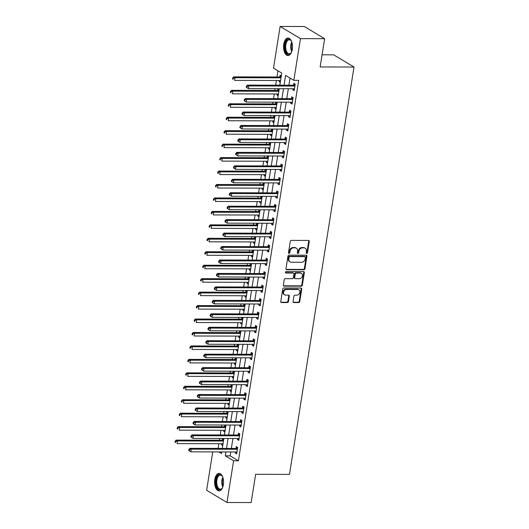 <?xml version="1.0" encoding="UTF-8"?>
<svg xmlns="http://www.w3.org/2000/svg" width="529" height="529" viewBox="0 0 529 529"><rect width="100%" height="100%" fill="white"/><g stroke="black" fill="none" stroke-linecap="round" stroke-linejoin="round"><path stroke-width="0.79" d="M306.708 253.451A0.774 0.635 120.9 0 0 307.488 252.71L309.267 241.488A1.104 0.906 120.9 0 0 308.486 240.431L291.393 240.384A1.104 0.906 120.9 0 0 290.276 241.436L288.497 252.664A0.774 0.635 120.9 0 0 289.826 252.664L290.057 251.209A3.538 2.91 120.9 0 1 293.635 247.837L295.056 247.843A3.538 2.91 120.9 0 1 296.339 248.194A3.538 2.91 120.9 0 1 297.562 251.229L297.331 252.683A0.774 0.635 120.9 0 0 298.66 252.69L298.892 251.235A3.538 2.91 120.9 0 1 302.462 247.863L303.884 247.863A3.538 2.91 120.9 0 1 305.167 248.213A3.538 2.91 120.9 0 1 306.39 251.255L306.159 252.71A0.774 0.635 120.9 0 0 306.708 253.451M306.205 253.12A0.774 0.635 120.9 0 0 306.939 252.379L308.718 241.158A1.104 0.906 120.9 0 0 308.572 240.431M288.543 253.074A0.774 0.635 120.9 0 0 289.277 252.333L289.508 250.885L290.057 251.209M297.377 253.093A0.774 0.635 120.9 0 0 298.111 252.359L298.343 250.905L298.892 251.235M214.787 479.565A8.781 4.49 90.1 0 1 219.092 473.356A8.781 4.49 90.1 0 1 223.357 484.703A8.781 4.49 90.1 0 1 219.046 490.912A8.781 4.49 90.1 0 1 214.787 479.565M283.736 44.238A8.781 4.49 90.1 0 1 288.041 38.022A8.781 4.49 90.1 0 1 292.306 49.376A8.781 4.49 90.1 0 1 288.001 55.585A8.781 4.49 90.1 0 1 283.736 44.238M293.059 301.523A1.104 0.906 120.9 0 0 293.846 302.581L298.64 302.595A1.104 0.906 120.9 0 0 299.758 301.543L301.728 289.079A1.104 0.906 120.9 0 0 300.948 288.014L283.855 287.974A1.104 0.906 120.9 0 0 282.737 289.026L280.767 301.49A1.104 0.906 120.9 0 0 281.547 302.548L287.34 302.568A1.104 0.906 120.9 0 0 288.457 301.51L289.303 296.18A1.104 0.906 120.9 0 0 288.517 295.116L285.647 295.109A2.956 2.427 120.9 0 1 284.576 294.818A2.956 2.427 120.9 0 1 283.723 291.638A2.956 2.427 120.9 0 1 286.539 289.462L297.794 289.489A2.956 2.427 120.9 0 1 298.865 289.78A2.956 2.427 120.9 0 1 299.718 292.96A2.956 2.427 120.9 0 1 296.901 295.142L295.023 295.136A1.104 0.906 120.9 0 0 293.906 296.187L293.059 301.523M279.834 85.195L281.752 73.095L273.506 68.155L280.112 26.45L304.294 26.51L324.627 38.703L320.151 66.952L354.007 67.038L289.495 474.387L255.639 474.301L251.163 502.55L226.981 502.49L206.647 490.297L212.724 451.905M324.627 38.703L300.446 38.637L293.84 80.342L285.6 75.402L284.047 85.209M230.796 451.951L230.175 455.853L238.42 460.799L298.68 80.355L293.84 80.342M238.42 460.799L233.587 460.785L226.981 502.49M303.844 269.744A1.104 0.906 120.9 0 0 304.955 268.686L306.932 256.221A1.104 0.906 120.9 0 0 306.152 255.163L289.059 255.117A1.104 0.906 120.9 0 0 287.941 256.175L285.971 268.639A1.104 0.906 120.9 0 0 286.751 269.697L303.844 269.744L303.289 269.413A1.104 0.906 120.9 0 0 304.406 268.362L306.384 255.891A1.104 0.906 120.9 0 0 306.238 255.17M304.334 272.647L302.357 285.118A1.104 0.906 120.9 0 1 301.239 286.169L284.152 286.123A1.104 0.906 120.9 0 1 283.365 285.065L284.212 279.729A1.104 0.906 120.9 0 1 285.329 278.677L292.259 278.697A1.104 0.906 120.9 0 0 293.377 277.639L293.939 274.101A1.104 0.906 120.9 0 0 293.159 273.043L285.938 273.024A0.774 0.635 120.9 0 1 286.176 271.542L303.547 271.589A1.104 0.906 120.9 0 1 304.334 272.647L303.778 272.323L301.808 284.787L302.357 285.118M290.018 78.047L288.88 85.215M288.325 88.727L286.751 98.672M286.196 102.183L284.622 112.122M284.066 115.633L282.486 125.578M281.931 129.089L280.357 139.028M279.801 142.539L278.228 152.484M277.672 155.989L276.098 165.934M275.543 169.445L273.969 179.384M273.407 182.895L271.833 192.84M271.278 196.352L269.704 206.29M269.149 209.801L267.575 219.747M267.019 223.258L265.446 233.196M264.89 236.708L263.31 246.653M262.754 250.157L261.181 260.103M260.625 263.614L259.051 273.559M258.496 277.064L256.922 287.009M256.367 290.52L254.793 300.459M254.231 303.97L252.657 313.915M252.102 317.426L250.528 327.365M249.972 330.876L248.399 340.821M247.843 344.333L246.269 354.271M245.714 357.783L244.133 367.728M243.578 371.232L242.004 381.178M241.449 384.689L239.875 394.627M239.32 398.139L237.746 408.084M237.19 411.595L235.61 421.534M235.055 425.045L233.481 434.99M232.925 438.501L231.352 448.44M292.987 88.74L292.815 89.804L294.19 90.624L295.215 84.171L293.84 83.344L293.562 85.096M290.857 102.196L290.685 103.254L292.061 104.081L293.086 97.62L291.71 96.8L291.433 98.553M288.728 115.646L288.556 116.711L289.932 117.531L290.95 111.077L289.581 110.25L289.303 112.003M286.592 129.096L286.427 130.16L287.802 130.987L288.821 124.527L287.445 123.707L287.174 125.452M284.463 142.552L284.298 143.617L285.667 144.437L286.692 137.983L285.316 137.156L285.038 138.909M282.334 156.002L282.162 157.067L283.537 157.893L284.562 151.433L283.187 150.613L282.909 152.359M280.205 169.459L280.033 170.523L281.408 171.343L282.433 164.889L281.058 164.063L280.78 165.815M278.069 182.908L277.904 183.973L279.279 184.8L280.297 178.339L278.928 177.513L278.651 179.265M275.94 196.365L275.774 197.423L277.143 198.249L278.168 191.789L276.793 190.969L276.515 192.721M273.81 209.815L273.638 210.879L275.014 211.699L276.039 205.245L274.663 204.419L274.386 206.171M271.681 223.264L271.509 224.329L272.885 225.156L273.91 218.695L272.534 217.875L272.256 219.628M269.552 236.721L269.38 237.786L270.755 238.605L271.774 232.152L270.405 231.325L270.127 233.077M267.416 250.171L267.251 251.235L268.626 252.062L269.645 245.601L268.269 244.782L267.998 246.527M265.287 263.627L265.122 264.692L266.49 265.512L267.515 259.058L266.14 258.231L265.862 259.984M263.158 277.077L262.986 278.142L264.361 278.968L265.386 272.508L264.011 271.688L263.733 273.433M261.028 290.533L260.857 291.598L262.232 292.418L263.257 285.964L261.881 285.138L261.604 286.89M258.893 303.983L258.727 305.048L260.103 305.868L261.121 299.414L259.752 298.587L259.474 300.34M256.763 317.44L256.598 318.498L257.967 319.324L258.992 312.864L257.616 312.044L257.339 313.796M254.634 330.889L254.462 331.954L255.838 332.774L256.863 326.32L255.487 325.494L255.209 327.246M252.505 344.339L252.333 345.404L253.708 346.231L254.733 339.77L253.358 338.95L253.08 340.696M250.376 357.796L250.204 358.86L251.579 359.68L252.597 353.227L251.229 352.4L250.951 354.152M248.24 371.246L248.075 372.31L249.45 373.137L250.468 366.676L249.093 365.856L248.822 367.602M246.111 384.702L245.945 385.767L247.314 386.587L248.339 380.133L246.964 379.306L246.686 381.059M243.981 398.152L243.809 399.216L245.185 400.043L246.21 393.583L244.834 392.756L244.557 394.508M241.852 411.608L241.68 412.666L243.056 413.493L244.081 407.032L242.705 406.212L242.427 407.965M239.716 425.058L239.551 426.123L240.926 426.943L241.945 420.489L240.576 419.662L240.298 421.415M237.587 438.508L237.422 439.573L238.791 440.399L239.816 433.939L238.44 433.119L238.162 434.871M235.458 451.964L235.286 453.029L236.661 453.849L237.686 447.395L236.311 446.569L236.033 448.321M277.923 70.8L276.945 76.989M276.389 80.501L275.649 85.182M275.093 88.693L274.816 90.439M274.26 93.95L273.519 98.639M272.964 102.15L272.686 103.896M272.131 107.4L271.384 112.088M270.828 115.6L270.557 117.345M269.995 120.857L269.254 125.545M268.699 129.05L268.421 130.795M267.866 134.306L267.125 138.995M266.57 142.506L266.292 144.252M265.737 147.763L264.996 152.445M264.44 155.956L264.163 157.702M263.607 161.213L262.867 165.901M262.305 169.412L262.034 171.158M261.478 174.669L260.731 179.351M260.175 182.862L259.898 184.608M259.342 188.119L258.602 192.807M258.046 196.319L257.768 198.064M257.213 201.575L256.472 206.257M255.917 209.768L255.639 211.514M255.084 215.025L254.343 219.714M253.788 223.218L253.51 224.97M252.955 228.475L252.207 233.163M251.652 236.675L251.381 238.42M250.819 241.932L250.078 246.613M249.523 250.124L249.245 251.87M248.69 255.381L247.949 260.07M247.393 263.581L247.116 265.327M246.56 268.838L245.82 273.519M245.264 277.031L244.987 278.776M244.431 282.288L243.69 286.976M243.128 290.487L242.857 292.233M242.302 295.744L241.555 300.426M240.999 303.937L240.721 305.683M240.166 309.194L239.425 313.882M238.87 317.393L238.592 319.139M238.037 322.644L237.296 327.332M236.741 330.843L236.463 332.589M235.908 336.1L235.167 340.788M234.612 344.293L234.334 346.039M233.778 349.55L233.031 354.238M232.476 357.749L232.205 359.495M231.642 363.006L230.902 367.688M230.346 371.199L230.069 372.945M229.513 376.456L228.773 381.144M228.217 384.656L227.939 386.401M227.384 389.913L226.643 394.594M226.088 398.106L225.81 399.851M225.255 403.363L224.514 408.051M223.952 411.562L223.681 413.308M223.126 416.819L222.378 421.501M221.823 425.012L221.545 426.758M220.99 430.269L220.249 434.957M219.694 438.462L219.416 440.214M218.861 443.719L218.12 448.407M281.316 75.839L280.099 75.111L279.821 76.864M279.246 80.507L279.081 81.572L280.291 82.299M277.95 88.7L277.692 90.314M277.117 93.957L276.951 95.022L278.161 95.749M278.201 88.7L279.186 89.295M275.821 102.157L275.563 103.77M274.987 107.413L274.816 108.471L276.032 109.199M276.072 102.157L277.057 102.745M273.685 115.606L273.433 117.22M272.858 120.863L272.686 121.928L273.903 122.655M273.936 115.606L274.921 116.195M271.556 129.063L271.304 130.676M270.722 134.313L270.557 135.378L271.767 136.105M271.807 129.063L272.792 129.651M269.426 142.513L269.168 144.126M268.593 147.77L268.428 148.834L269.638 149.562M269.678 142.513L270.663 143.101M267.297 155.962L267.039 157.576M266.464 161.219L266.292 162.284L267.509 163.011M267.548 155.962L268.534 156.558M265.168 169.419L264.91 171.032M264.335 174.676L264.163 175.74L265.379 176.468M265.419 169.419L266.398 170.007M263.032 182.869L262.781 184.482M262.199 188.126L262.034 189.19L263.25 189.918M263.283 182.869L264.269 183.464M260.903 196.325L260.645 197.939M260.07 201.582L259.904 202.647L261.114 203.374M261.154 196.325L262.139 196.914M258.774 209.775L258.516 211.388M257.94 215.032L257.768 216.097L258.985 216.824M259.025 209.775L260.01 210.363M256.644 223.231L256.386 224.845M255.811 228.488L255.639 229.546L256.856 230.274M256.896 223.231L257.881 223.82M254.509 236.681L254.257 238.295M253.682 241.938L253.51 243.003L254.727 243.73M254.76 236.681L255.745 237.27M252.379 250.131L252.128 251.744M251.546 255.388L251.381 256.453L252.591 257.18M252.631 250.138L253.616 250.726M250.25 263.587L249.992 265.201M249.417 268.844L249.252 269.909L250.462 270.636M250.501 263.587L251.487 264.176M248.121 277.037L247.863 278.651M247.288 282.294L247.116 283.359L248.332 284.086M248.372 277.037L249.357 277.632M245.992 290.494L245.734 292.107M245.158 295.751L244.987 296.815L246.203 297.543M246.243 290.494L247.222 291.082M243.856 303.944L243.604 305.557M243.023 309.201L242.857 310.265L244.074 310.992M244.107 303.944L245.092 304.539M241.727 317.4L241.469 319.013M240.893 322.657L240.728 323.715L241.938 324.442M241.978 317.4L242.963 317.989M239.597 330.85L239.339 332.463M238.764 336.107L238.592 337.171L239.809 337.899M239.849 330.85L240.834 331.438M237.468 344.3L237.21 345.92M236.635 349.557L236.463 350.621L237.68 351.349M237.719 344.306L238.705 344.895M235.332 357.756L235.081 359.37M234.506 363.013L234.334 364.078L235.55 364.805M235.584 357.756L236.569 358.345M233.203 371.206L232.952 372.819M232.37 376.463L232.205 377.527L233.415 378.255M233.454 371.206L234.44 371.801M231.074 384.662L230.816 386.276M230.241 389.919L230.075 390.984L231.285 391.711M231.325 384.662L232.31 385.251M228.945 398.112L228.687 399.726M228.111 403.369L227.939 404.434L229.156 405.161M229.196 398.112L230.181 398.707M226.815 411.569L226.557 413.182M225.982 416.826L225.81 417.884L227.027 418.618M227.067 411.569L228.045 412.157M224.68 425.018L224.428 426.632M223.846 430.275L223.681 431.34L224.898 432.067M224.931 425.018L225.916 425.607M222.55 438.475L222.292 440.088M221.717 443.725L221.552 444.79L222.762 445.517M222.802 438.475L223.787 439.063M354.007 67.038L333.673 54.851L322.075 54.818M280.112 26.45L300.446 38.637M218.794 451.918L221.492 453.538L221.75 451.931M222.306 448.42L223.879 438.475M224.435 434.964L226.009 425.025M226.564 421.514L228.138 411.569M228.7 408.057L230.274 398.119M230.829 394.608L232.403 384.662M232.958 381.151L234.532 371.213M235.088 367.701L236.661 357.756M237.217 354.251L238.797 344.306M239.353 340.795L240.926 330.856M241.482 327.345L243.056 317.4M243.611 313.889L245.185 303.95M245.74 300.439L247.314 290.494M247.876 286.983L249.45 277.044M250.005 273.533L251.579 263.587M252.135 260.083L253.708 250.138M254.264 246.626L255.838 236.688M256.393 233.177L257.973 223.231M258.529 219.72L260.103 209.782M260.658 206.27L262.232 196.325M262.787 192.814L264.361 182.875M264.917 179.364L266.497 169.419M267.052 165.908L268.626 155.969M269.182 152.458L270.755 142.513M271.311 139.008L272.885 129.063M273.44 125.552L275.014 115.613M275.569 112.102L277.15 102.157M277.705 98.645L279.279 88.707M225.962 451.938L225.341 455.846L233.587 460.785M283.491 88.713L281.911 98.658M281.355 102.17L279.781 112.108M279.226 115.62L277.652 125.565M277.097 129.076L275.523 139.015M274.968 142.526L273.394 152.471M272.832 155.982L271.258 165.921M270.703 169.432L269.129 179.377M268.573 182.882L267 192.827M266.444 196.338L264.87 206.277M264.315 209.788L262.734 219.733M262.179 223.245L260.605 233.183M260.05 236.694L258.476 246.64M257.921 250.151L256.347 260.089M255.791 263.601L254.218 273.546M253.656 277.051L252.082 286.996M251.526 290.507L249.953 300.452M249.397 303.957L247.823 313.902M247.268 317.413L245.694 327.352M245.139 330.863L243.558 340.808M243.003 344.319L241.429 354.258M240.874 357.769L239.3 367.715M238.744 371.226L237.171 381.164M236.615 384.676L235.041 394.621M234.479 398.125L232.905 408.071M232.35 411.582L230.776 421.52M230.221 425.032L228.647 434.977M228.092 438.488L226.518 448.427M230.175 455.853L225.341 455.846M279.081 81.572L280.41 81.572M276.951 95.022L278.274 95.028M274.816 108.471L276.145 108.478M272.686 121.928L274.015 121.928M270.557 135.378L271.886 135.384M268.428 148.834L269.757 148.834M266.292 162.284L267.621 162.291M264.163 175.74L265.492 175.74M262.034 189.19L263.363 189.197M259.904 202.647L261.233 202.647M257.768 216.097L259.098 216.097M255.639 229.546L256.968 229.553M253.51 243.003L254.839 243.003M251.381 256.453L252.71 256.459M249.252 269.909L250.581 269.909M247.116 283.359L248.445 283.365M244.987 296.815L246.316 296.815M242.857 310.265L244.186 310.272M240.728 323.715L242.057 323.722M238.592 337.171L239.921 337.171M236.463 350.621L237.792 350.628M234.334 364.078L235.663 364.078M232.205 377.527L233.534 377.534M230.075 390.984L231.404 390.984M227.939 404.434L229.269 404.44M225.81 417.884L227.139 417.89M223.681 431.34L225.01 431.34M221.552 444.79L222.881 444.796M292.815 89.804L294.322 89.811M290.685 103.254L292.193 103.261M288.556 116.711L290.057 116.711M286.427 130.16L287.928 130.167M284.298 143.617L285.799 143.617M282.162 157.067L283.67 157.073M280.033 170.523L281.54 170.523M277.904 183.973L279.405 183.98M275.774 197.423L277.275 197.429M273.638 210.879L275.146 210.879M271.509 224.329L273.017 224.336M269.38 237.786L270.881 237.786M267.251 251.235L268.752 251.242M265.122 264.692L266.623 264.692M262.986 278.142L264.493 278.148M260.857 291.598L262.364 291.598M258.727 305.048L260.228 305.054M256.598 318.498L258.099 318.504M254.462 331.954L255.97 331.954M252.333 345.404L253.841 345.411M250.204 358.86L251.705 358.86M248.075 372.31L249.576 372.317M245.945 385.767L247.446 385.767M243.809 399.216L245.317 399.223M241.68 412.666L243.188 412.673M239.551 426.123L241.052 426.123M237.422 439.573L238.923 439.579M235.286 453.029L236.794 453.029M305.167 248.213L304.618 247.883A3.538 2.91 120.9 0 0 303.335 247.539L303.884 247.863M298.343 250.905A3.538 2.91 120.9 0 1 301.914 247.532L303.335 247.539M296.339 248.194L295.79 247.863A3.538 2.91 120.9 0 0 294.508 247.512L295.056 247.843M289.508 250.885A3.538 2.91 120.9 0 1 293.086 247.512L294.508 247.512M286.11 269.36A1.104 0.906 120.9 0 0 286.202 269.367L303.289 269.413M305.418 257.378A0.774 0.635 120.9 0 0 304.869 256.638L289.872 256.598A0.774 0.635 120.9 0 0 289.085 257.339L288.847 258.873A3.538 2.91 120.9 0 0 290.064 261.908A3.538 2.91 120.9 0 0 291.347 262.258L301.603 262.285A3.538 2.91 120.9 0 0 305.18 258.912L305.418 257.378M305.154 256.717L304.605 256.386A0.774 0.635 120.9 0 0 304.32 256.314L304.869 256.638M290.064 261.908L289.515 261.584A3.538 2.91 120.9 0 1 288.298 258.542L288.536 257.008A0.774 0.635 120.9 0 1 289.323 256.274L304.32 256.314M283.511 285.792A1.104 0.906 120.9 0 0 283.597 285.792L300.69 285.839A1.104 0.906 120.9 0 0 301.808 284.787M293.555 273.149L293.006 272.825A1.104 0.906 120.9 0 0 292.603 272.713L285.442 272.693M299.454 278.71A2.956 2.427 120.9 0 0 302.271 276.535A2.956 2.427 120.9 0 0 301.418 273.354A2.956 2.427 120.9 0 0 300.346 273.063L296.385 273.05A1.104 0.906 120.9 0 0 295.268 274.108L294.706 277.646A1.104 0.906 120.9 0 0 295.486 278.704L299.454 278.71M301.418 273.354L300.869 273.024A2.956 2.427 120.9 0 0 299.798 272.733L300.346 273.063M295.089 278.591L294.541 278.267A1.104 0.906 120.9 0 1 294.157 277.315L294.719 273.777A1.104 0.906 120.9 0 1 295.837 272.719L299.798 272.733M303.778 272.323A1.104 0.906 120.9 0 0 303.639 271.595M298.865 289.78L298.316 289.449A2.956 2.427 120.9 0 0 297.245 289.158L297.794 289.489M284.576 294.818L284.027 294.488A2.956 2.427 120.9 0 1 283.174 291.314A2.956 2.427 120.9 0 1 285.991 289.132L297.245 289.158M280.906 302.218A1.104 0.906 120.9 0 0 280.998 302.224L286.791 302.238A1.104 0.906 120.9 0 0 287.908 301.18L288.755 295.85A1.104 0.906 120.9 0 0 288.609 295.122M293.205 302.251A1.104 0.906 120.9 0 0 293.291 302.251L298.091 302.264A1.104 0.906 120.9 0 0 299.202 301.213L301.18 288.748A1.104 0.906 120.9 0 0 301.034 288.021M281.249 76.269L279.696 76.917A1.124 0.926 -59.1 0 1 279.319 76.996L233.666 76.877L235.035 77.697L234.612 80.388L280.264 80.507A1.124 0.926 -59.1 0 1 280.568 80.567M281.011 77.763A1.124 0.926 -59.1 0 1 280.694 77.816L235.035 77.697L233.236 78.259L232.687 77.928L232.522 79.006L233.071 79.33L233.236 78.259M233.071 79.33L232.522 79.006M232.687 77.928L233.666 76.877M294.435 86.055L293.059 85.229L247.4 85.109L248.775 85.936L294.435 86.055A1.124 0.926 120.9 0 0 294.805 85.976L294.937 85.923M246.977 86.492L248.775 85.936L248.352 88.627L246.256 87.239L246.805 87.569L246.977 86.492L246.428 86.161L246.256 87.239M294.468 88.879L294.355 88.819A1.124 0.926 120.9 0 0 294.005 88.74L248.352 88.627L246.805 87.569M293.059 85.229A1.124 0.926 120.9 0 0 293.43 85.149L295.175 84.428M247.4 85.109L246.428 86.161M279.114 89.725L277.56 90.366A1.124 0.926 -59.1 0 1 277.189 90.446L231.53 90.327L232.905 91.153L232.482 93.845L278.135 93.964A1.124 0.926 -59.1 0 1 278.439 94.017M278.882 91.213A1.124 0.926 -59.1 0 1 278.565 91.272L232.905 91.153L231.107 91.709L230.558 91.378L230.386 92.456L230.935 92.787L231.107 91.709M230.935 92.787L230.386 92.456M230.558 91.378L231.53 90.327M276.984 103.175L275.43 103.823A1.124 0.926 -59.1 0 1 275.06 103.902L229.401 103.783L230.776 104.603L230.346 107.294L276.006 107.413A1.124 0.926 -59.1 0 1 276.303 107.473M276.753 104.669A1.124 0.926 -59.1 0 1 276.429 104.722L230.776 104.603L228.978 105.159L228.429 104.835L228.257 105.906L228.806 106.236L228.978 105.159M228.806 106.236L228.257 105.906M228.429 104.835L229.401 103.783M274.855 116.631L273.301 117.273A1.124 0.926 -59.1 0 1 272.924 117.352L227.272 117.233L228.647 118.06L228.217 120.751L273.877 120.863A1.124 0.926 -59.1 0 1 274.174 120.923M274.617 118.119A1.124 0.926 -59.1 0 1 274.3 118.179L228.647 118.06L226.848 118.615L226.3 118.284L226.128 119.362L226.677 119.693L226.848 118.615M226.677 119.693L226.128 119.362M226.3 118.284L227.272 117.233M292.299 99.505L290.93 98.678L245.271 98.566L246.646 99.386L292.299 99.505A1.124 0.926 120.9 0 0 292.676 99.426L292.808 99.373M244.848 99.941L246.646 99.386L246.216 102.077L244.127 100.689L244.676 101.019L244.848 99.941L244.299 99.617L244.127 100.689M292.339 102.328L292.226 102.276A1.124 0.926 120.9 0 0 291.876 102.196L246.216 102.077L244.676 101.019M290.93 98.678A1.124 0.926 120.9 0 0 291.3 98.606L293.046 97.878M245.271 98.566L244.299 99.617M290.17 112.955L288.794 112.135L243.142 112.016L244.517 112.842L290.17 112.955A1.124 0.926 120.9 0 0 290.547 112.882L290.679 112.829M242.718 113.398L244.517 112.842L244.087 115.527L241.998 114.145L242.547 114.476L242.718 113.398L242.17 113.067L241.998 114.145M290.209 115.785L290.097 115.725A1.124 0.926 120.9 0 0 289.747 115.646L244.087 115.527L242.547 114.476M288.794 112.135A1.124 0.926 120.9 0 0 289.171 112.055L290.91 111.335M243.142 112.016L242.17 113.067M288.041 126.411L286.665 125.585L241.012 125.472L242.381 126.292L288.041 126.411A1.124 0.926 120.9 0 0 288.411 126.332L288.543 126.279M240.589 126.848L242.381 126.292L241.958 128.983L239.868 127.595L240.417 127.925L240.589 126.848L240.034 126.517L239.868 127.595M288.08 129.235L287.961 129.182A1.124 0.926 120.9 0 0 287.617 129.102L241.958 128.983L240.417 127.925M286.665 125.585A1.124 0.926 120.9 0 0 287.042 125.512L288.781 124.784M241.012 125.472L240.034 126.517M272.726 130.081L271.172 130.729A1.124 0.926 -59.1 0 1 270.795 130.802L225.142 130.689L226.511 131.509L226.088 134.201L271.747 134.32A1.124 0.926 -59.1 0 1 272.045 134.373M272.488 131.576A1.124 0.926 -59.1 0 1 272.171 131.628L226.511 131.509L224.719 132.065L224.164 131.741L223.998 132.812L224.547 133.143L224.719 132.065M224.547 133.143L223.998 132.812M224.164 131.741L225.142 130.689M285.911 139.861L284.536 139.041L238.877 138.922L240.252 139.742L285.911 139.861A1.124 0.926 120.9 0 0 286.282 139.788L286.414 139.729M238.453 140.304L240.252 139.742L239.829 142.433L237.733 141.051L238.288 141.375L238.453 140.304L237.905 139.973L237.733 141.051M285.944 142.685L285.832 142.632A1.124 0.926 120.9 0 0 285.481 142.552L239.829 142.433L238.288 141.375M284.536 139.041A1.124 0.926 120.9 0 0 284.906 138.962L286.652 138.241M238.877 138.922L237.905 139.973M291.664 51.908A7.598 3.882 90.1 0 1 291.089 52.92A7.598 3.882 90.1 0 1 285.944 51.987A7.598 3.882 90.1 0 1 285.911 41.745A7.598 3.882 90.1 0 1 291.122 40.707A7.598 3.882 90.1 0 1 291.644 41.626A7.598 3.882 90.1 0 1 291.691 41.718M291.274 40.945A7.036 3.597 -89.9 0 0 289.297 39.774A7.036 3.597 -89.9 0 0 285.984 44A7.036 3.597 -89.9 0 0 286.639 51.604A7.036 3.597 -89.9 0 0 289.257 53.839A7.036 3.597 -89.9 0 0 291.248 52.682M288.596 38.095A8.722 4.457 -89.9 0 0 284.668 43.517A8.722 4.457 -89.9 0 0 285.521 52.755A8.722 4.457 -89.9 0 0 288.55 55.519M222.716 487.235A7.598 3.882 90.1 0 1 222.14 488.247A7.598 3.882 90.1 0 1 217.591 488.333A7.598 3.882 90.1 0 1 216.136 479.915A7.598 3.882 90.1 0 1 222.173 476.034A7.598 3.882 90.1 0 1 222.742 477.046M222.325 476.272A7.036 3.597 -89.9 0 0 220.348 475.102A7.036 3.597 -89.9 0 0 216.897 480.081A7.036 3.597 -89.9 0 0 220.309 489.173A7.036 3.597 -89.9 0 0 222.299 488.009M219.647 473.422A8.722 4.457 -89.9 0 0 215.587 479.585A8.722 4.457 -89.9 0 0 219.601 490.846M270.597 143.538L269.036 144.179A1.124 0.926 -59.1 0 1 268.666 144.258L223.007 144.139L224.382 144.966L223.959 147.651L269.611 147.77A1.124 0.926 -59.1 0 1 269.916 147.829M270.359 145.025A1.124 0.926 -59.1 0 1 270.041 145.078L224.382 144.966L222.583 145.521L222.035 145.191L221.863 146.268L222.418 146.599L222.583 145.521M222.418 146.599L221.863 146.268M222.035 145.191L223.007 144.139M283.782 153.317L282.407 152.491L236.747 152.372L238.123 153.198L283.782 153.317A1.124 0.926 120.9 0 0 284.152 153.238L284.285 153.185M236.324 153.754L238.123 153.198L237.7 155.89L235.603 154.501L236.152 154.832L236.324 153.754L235.775 153.423L235.603 154.501M283.815 156.141L283.703 156.088A1.124 0.926 120.9 0 0 283.352 156.009L237.7 155.89L236.152 154.832M282.407 152.491A1.124 0.926 120.9 0 0 282.777 152.418L284.523 151.691M236.747 152.372L235.775 153.423M268.461 156.987L266.907 157.635A1.124 0.926 -59.1 0 1 266.537 157.708L220.877 157.589L222.253 158.416L221.83 161.107L267.482 161.226A1.124 0.926 -59.1 0 1 267.78 161.279M268.229 158.475A1.124 0.926 -59.1 0 1 267.912 158.535L222.253 158.416L220.454 158.971L219.905 158.64L219.733 159.718L220.282 160.049L220.454 158.971M220.282 160.049L219.733 159.718M219.905 158.64L220.877 157.589M281.646 166.767L280.277 165.947L234.618 165.828L235.994 166.648L281.646 166.767A1.124 0.926 120.9 0 0 282.023 166.695L282.155 166.635M234.195 167.21L235.994 166.648L235.564 169.34L233.474 167.958L234.023 168.282L234.195 167.21L233.646 166.88L233.474 167.958M281.686 169.591L281.573 169.538A1.124 0.926 120.9 0 0 281.223 169.459L235.564 169.34L234.023 168.282M280.277 165.947A1.124 0.926 120.9 0 0 280.648 165.868L282.387 165.147M234.618 165.828L233.646 166.88M266.332 170.437L264.778 171.085A1.124 0.926 -59.1 0 1 264.407 171.165L218.748 171.046L220.124 171.865L219.694 174.557L265.353 174.676A1.124 0.926 -59.1 0 1 265.651 174.735M266.094 171.932A1.124 0.926 -59.1 0 1 265.776 171.985L220.124 171.865L218.325 172.428L217.776 172.097L217.604 173.175L218.153 173.499L218.325 172.428M218.153 173.499L217.604 173.175M217.776 172.097L218.748 171.046M279.517 180.224L278.142 179.397L232.489 179.278L233.864 180.105L279.517 180.224A1.124 0.926 120.9 0 0 279.894 180.144L280.02 180.091M232.066 180.66L233.864 180.105L233.434 182.796L231.345 181.407L231.894 181.738L232.066 180.66L231.517 180.329L231.345 181.407M279.557 183.047L279.438 182.988A1.124 0.926 120.9 0 0 279.094 182.915L233.434 182.796L231.894 181.738M278.142 179.397A1.124 0.926 120.9 0 0 278.519 179.318L280.258 178.597M232.489 179.278L231.517 180.329M264.202 183.894L262.649 184.542A1.124 0.926 -59.1 0 1 262.272 184.614L216.619 184.495L217.994 185.322L217.564 188.013L263.224 188.132A1.124 0.926 -59.1 0 1 263.521 188.185M263.964 185.381A1.124 0.926 -59.1 0 1 263.647 185.441L217.994 185.322L216.196 185.877L215.647 185.547L215.475 186.625L216.024 186.955L216.196 185.877M216.024 186.955L215.475 186.625M215.647 185.547L216.619 184.495M277.388 193.674L276.012 192.854L230.36 192.735L231.728 193.554L277.388 193.674A1.124 0.926 120.9 0 0 277.758 193.594L277.89 193.541M229.93 194.11L231.728 193.554L231.305 196.246L229.216 194.857L229.765 195.188L229.93 194.11L229.381 193.786L229.216 194.857M277.421 196.497L277.308 196.444A1.124 0.926 120.9 0 0 276.958 196.365L231.305 196.246L229.765 195.188M276.012 192.854A1.124 0.926 120.9 0 0 276.389 192.774L278.128 192.047M230.36 192.735L229.381 193.786M262.073 197.343L260.519 197.991A1.124 0.926 -59.1 0 1 260.142 198.071L214.49 197.952L215.858 198.772L215.435 201.463L261.088 201.582A1.124 0.926 -59.1 0 1 261.392 201.642M261.835 198.838A1.124 0.926 -59.1 0 1 261.518 198.891L215.858 198.772L214.06 199.334L213.511 199.003L213.346 200.074L213.895 200.405L214.06 199.334M213.895 200.405L213.346 200.074M213.511 199.003L214.49 197.952M275.259 207.13L273.883 206.303L228.224 206.184L229.599 207.011L275.259 207.13A1.124 0.926 120.9 0 0 275.629 207.051L275.761 206.998M227.801 207.566L229.599 207.011L229.176 209.702L227.08 208.314L227.629 208.644L227.801 207.566L227.252 207.236L227.08 208.314M275.292 209.953L275.179 209.894A1.124 0.926 120.9 0 0 274.829 209.815L229.176 209.702L227.629 208.644M273.883 206.303A1.124 0.926 120.9 0 0 274.253 206.224L275.999 205.503M228.224 206.184L227.252 207.236M259.937 210.8L258.383 211.441A1.124 0.926 -59.1 0 1 258.013 211.521L212.354 211.402L213.729 212.228L213.306 214.919L258.959 215.032A1.124 0.926 -59.1 0 1 259.263 215.091M259.706 212.288A1.124 0.926 -59.1 0 1 259.389 212.347L213.729 212.228L211.931 212.784L211.382 212.453L211.21 213.531L211.759 213.861L211.931 212.784M211.759 213.861L211.21 213.531M211.382 212.453L212.354 211.402M273.123 220.58L271.754 219.753L226.095 219.641L227.47 220.461L273.123 220.58A1.124 0.926 120.9 0 0 273.5 220.5L273.632 220.448M225.671 221.016L227.47 220.461L227.04 223.152L224.951 221.763L225.499 222.094L225.671 221.016L225.123 220.692L224.951 221.763M273.162 223.403L273.05 223.35A1.124 0.926 120.9 0 0 272.7 223.271L227.04 223.152L225.499 222.094M271.754 219.753A1.124 0.926 120.9 0 0 272.124 219.68L273.87 218.953M226.095 219.641L225.123 220.692M257.808 224.25L256.254 224.898A1.124 0.926 -59.1 0 1 255.884 224.97L210.225 224.858L211.6 225.678L211.17 228.369L256.829 228.488A1.124 0.926 -59.1 0 1 257.127 228.548M257.57 225.744A1.124 0.926 -59.1 0 1 257.253 225.797L211.6 225.678L209.801 226.233L209.253 225.909L209.081 226.981L209.629 227.311L209.801 226.233M209.629 227.311L209.081 226.981M209.253 225.909L210.225 224.858M270.993 234.03L269.618 233.21L223.965 233.091L225.341 233.917L270.993 234.03A1.124 0.926 120.9 0 0 271.37 233.957L271.503 233.904M223.542 234.473L225.341 233.917L224.911 236.602L222.821 235.22L223.37 235.55L223.542 234.473L222.993 234.142L222.821 235.22M271.033 236.86L270.921 236.8A1.124 0.926 120.9 0 0 270.57 236.721L224.911 236.602L223.37 235.55M269.618 233.21A1.124 0.926 120.9 0 0 269.995 233.13L271.734 232.41M223.965 233.091L222.993 234.142M255.679 237.706L254.125 238.348A1.124 0.926 -59.1 0 1 253.748 238.427L208.095 238.308L209.471 239.134L209.041 241.819L254.7 241.938A1.124 0.926 -59.1 0 1 254.998 241.998M255.441 239.194A1.124 0.926 -59.1 0 1 255.123 239.247L209.471 239.134L207.672 239.69L207.123 239.359L206.951 240.437L207.5 240.768L207.672 239.69M207.5 240.768L206.951 240.437M207.123 239.359L208.095 238.308M268.864 247.486L267.489 246.659L221.836 246.54L223.205 247.367L268.864 247.486A1.124 0.926 120.9 0 0 269.235 247.407L269.367 247.354M221.413 247.922L223.205 247.367L222.782 250.058L220.692 248.67L221.241 249L221.413 247.922L220.857 247.592L220.692 248.67M268.904 250.31L268.785 250.257A1.124 0.926 120.9 0 0 268.441 250.177L222.782 250.058L221.241 249M267.489 246.659A1.124 0.926 120.9 0 0 267.866 246.587L269.605 245.859M221.836 246.54L220.857 247.592M253.55 251.156L251.996 251.804A1.124 0.926 -59.1 0 1 251.619 251.877L205.966 251.764L207.335 252.584L206.912 255.276L252.571 255.395A1.124 0.926 -59.1 0 1 252.869 255.447M253.312 252.65A1.124 0.926 -59.1 0 1 252.994 252.703L207.335 252.584L205.543 253.14L204.988 252.809L204.822 253.887L205.371 254.218L205.543 253.14M205.371 254.218L204.822 253.887M204.988 252.809L205.966 251.764M266.735 260.936L265.36 260.116L219.7 259.997L221.076 260.817L266.735 260.936A1.124 0.926 120.9 0 0 267.105 260.863L267.238 260.804M219.277 261.379L221.076 260.817L220.653 263.508L218.556 262.126L219.112 262.45L219.277 261.379L218.728 261.048L218.556 262.126M266.768 263.759L266.656 263.707A1.124 0.926 120.9 0 0 266.305 263.627L220.653 263.508L219.112 262.45M265.36 260.116A1.124 0.926 120.9 0 0 265.73 260.037L267.476 259.316M219.7 259.997L218.728 261.048M251.42 264.606L249.86 265.254A1.124 0.926 -59.1 0 1 249.49 265.333L203.83 265.214L205.206 266.034L204.783 268.725L250.435 268.844A1.124 0.926 -59.1 0 1 250.739 268.904M251.182 266.1A1.124 0.926 -59.1 0 1 250.865 266.153L205.206 266.034L203.407 266.596L202.858 266.266L202.686 267.343L203.242 267.667L203.407 266.596M203.242 267.667L202.686 267.343M202.858 266.266L203.83 265.214M264.606 274.392L263.23 273.566L217.571 273.447L218.946 274.273L264.606 274.392A1.124 0.926 120.9 0 0 264.976 274.313L265.108 274.26M217.148 274.829L218.946 274.273L218.517 276.965L216.427 275.576L216.976 275.907L217.148 274.829L216.599 274.498L216.427 275.576M264.639 277.216L264.526 277.156A1.124 0.926 120.9 0 0 264.176 277.084L218.517 276.965L216.976 275.907M263.23 273.566A1.124 0.926 120.9 0 0 263.601 273.493L265.346 272.766M217.571 273.447L216.599 274.498M249.285 278.062L247.731 278.71A1.124 0.926 -59.1 0 1 247.36 278.783L201.701 278.664L203.076 279.491L202.653 282.182L248.306 282.301A1.124 0.926 -59.1 0 1 248.604 282.354M249.053 279.55A1.124 0.926 -59.1 0 1 248.736 279.61L203.076 279.491L201.278 280.046L200.729 279.715L200.557 280.793L201.106 281.124L201.278 280.046M201.106 281.124L200.557 280.793M200.729 279.715L201.701 278.664M262.47 287.842L261.101 287.022L215.442 286.903L216.817 287.723L262.47 287.842A1.124 0.926 120.9 0 0 262.847 287.769L262.979 287.71M215.019 288.285L216.817 287.723L216.387 290.414L214.298 289.026L214.847 289.356L215.019 288.285L214.47 287.955L214.298 289.026M262.51 290.666L262.397 290.613A1.124 0.926 120.9 0 0 262.047 290.533L216.387 290.414L214.847 289.356M261.101 287.022A1.124 0.926 120.9 0 0 261.471 286.943L263.211 286.222M215.442 286.903L214.47 287.955M247.155 291.512L245.601 292.16A1.124 0.926 -59.1 0 1 245.231 292.239L199.572 292.12L200.947 292.94L200.517 295.632L246.177 295.751A1.124 0.926 -59.1 0 1 246.474 295.81M246.917 293.006A1.124 0.926 -59.1 0 1 246.6 293.059L200.947 292.94L199.149 293.502L198.6 293.172L198.428 294.25L198.977 294.574L199.149 293.502M198.977 294.574L198.428 294.25M198.6 293.172L199.572 292.12M260.341 301.299L258.965 300.472L213.313 300.353L214.681 301.18L260.341 301.299A1.124 0.926 120.9 0 0 260.718 301.219L260.843 301.166M212.889 301.735L214.681 301.18L214.258 303.871L212.169 302.482L212.718 302.813L212.889 301.735L212.341 301.404L212.169 302.482M260.38 304.122L260.261 304.063A1.124 0.926 120.9 0 0 259.918 303.983L214.258 303.871L212.718 302.813M258.965 300.472A1.124 0.926 120.9 0 0 259.342 300.393L261.081 299.672M213.313 300.353L212.341 301.404M245.026 304.969L243.472 305.61A1.124 0.926 -59.1 0 1 243.095 305.689L197.443 305.57L198.818 306.397L198.388 309.088L244.048 309.207A1.124 0.926 -59.1 0 1 244.345 309.26M244.788 306.456A1.124 0.926 -59.1 0 1 244.471 306.516L198.818 306.397L197.019 306.952L196.471 306.622L196.299 307.699L196.848 308.03L197.019 306.952M196.848 308.03L196.299 307.699M196.471 306.622L197.443 305.57M258.212 314.748L256.836 313.922L211.177 313.809L212.552 314.629L258.212 314.748A1.124 0.926 120.9 0 0 258.582 314.669L258.714 314.616M210.754 315.185L212.552 314.629L212.129 317.321L210.039 315.932L210.588 316.263L210.754 315.185L210.205 314.861L210.039 315.932M258.245 317.572L258.132 317.519A1.124 0.926 120.9 0 0 257.782 317.44L212.129 317.321L210.588 316.263M256.836 313.922A1.124 0.926 120.9 0 0 257.213 313.849L258.952 313.122M211.177 313.809L210.205 314.861M242.897 318.418L241.343 319.066A1.124 0.926 -59.1 0 1 240.966 319.146L195.313 319.027L196.682 319.847L196.259 322.538L241.912 322.657A1.124 0.926 -59.1 0 1 242.216 322.716M242.659 319.913A1.124 0.926 -59.1 0 1 242.342 319.966L196.682 319.847L194.884 320.402L194.335 320.078L194.169 321.149L194.718 321.48L194.884 320.402M194.718 321.48L194.169 321.149M194.335 320.078L195.313 319.027M256.082 328.198L254.707 327.378L209.048 327.259L210.423 328.086L256.082 328.198A1.124 0.926 120.9 0 0 256.453 328.125L256.585 328.073M208.624 328.641L210.423 328.086L210 330.77L207.904 329.388L208.452 329.719L208.624 328.641L208.076 328.311L207.904 329.388M256.115 331.028L256.003 330.969A1.124 0.926 120.9 0 0 255.652 330.889L210 330.77L208.452 329.719M254.707 327.378A1.124 0.926 120.9 0 0 255.077 327.299L256.823 326.578M209.048 327.259L208.076 328.311M240.761 331.875L239.207 332.516A1.124 0.926 -59.1 0 1 238.837 332.596L193.178 332.476L194.553 333.303L194.13 335.994L239.782 336.107A1.124 0.926 -59.1 0 1 240.087 336.166M240.53 333.363A1.124 0.926 -59.1 0 1 240.212 333.422L194.553 333.303L192.754 333.859L192.206 333.528L192.034 334.606L192.582 334.936L192.754 333.859M192.582 334.936L192.034 334.606M192.206 333.528L193.178 332.476M253.946 341.655L252.578 340.828L206.918 340.709L208.294 341.536L253.946 341.655A1.124 0.926 120.9 0 0 254.323 341.575L254.456 341.522M206.495 342.091L208.294 341.536L207.864 344.227L205.774 342.838L206.323 343.169L206.495 342.091L205.946 341.76L205.774 342.838M253.986 344.478L253.874 344.425A1.124 0.926 120.9 0 0 253.523 344.346L207.864 344.227L206.323 343.169M252.578 340.828A1.124 0.926 120.9 0 0 252.948 340.755L254.694 340.028M206.918 340.709L205.946 341.76M238.632 345.325L237.078 345.973A1.124 0.926 -59.1 0 1 236.708 346.045L191.048 345.933L192.424 346.753L191.994 349.444L237.653 349.563A1.124 0.926 -59.1 0 1 237.951 349.616M238.394 346.819A1.124 0.926 -59.1 0 1 238.076 346.872L192.424 346.753L190.625 347.308L190.076 346.978L189.904 348.056L190.453 348.386L190.625 347.308M190.453 348.386L189.904 348.056M190.076 346.978L191.048 345.933M251.817 355.104L250.442 354.285L204.789 354.166L206.165 354.985L251.817 355.104A1.124 0.926 120.9 0 0 252.194 355.032L252.326 354.972M204.366 355.548L206.165 354.985L205.735 357.677L203.645 356.295L204.194 356.619L204.366 355.548L203.817 355.217L203.645 356.295M251.857 357.928L251.744 357.875A1.124 0.926 120.9 0 0 251.394 357.796L205.735 357.677L204.194 356.619M250.442 354.285A1.124 0.926 120.9 0 0 250.819 354.205L252.558 353.484M204.789 354.166L203.817 355.217M236.503 358.781L234.949 359.422A1.124 0.926 -59.1 0 1 234.572 359.502L188.919 359.383L190.295 360.209L189.865 362.894L235.524 363.013A1.124 0.926 -59.1 0 1 235.822 363.073M236.265 360.269A1.124 0.926 -59.1 0 1 235.947 360.322L190.295 360.209L188.496 360.765L187.947 360.434L187.775 361.512L188.324 361.843L188.496 360.765M188.324 361.843L187.775 361.512M187.947 360.434L188.919 359.383M249.688 368.561L248.313 367.734L202.66 367.615L204.029 368.442L249.688 368.561A1.124 0.926 120.9 0 0 250.058 368.482L250.191 368.429M202.237 368.997L204.029 368.442L203.605 371.133L201.516 369.745L202.065 370.075L202.237 368.997L201.681 368.667L201.516 369.745M249.728 371.384L249.609 371.332A1.124 0.926 120.9 0 0 249.265 371.252L203.605 371.133L202.065 370.075M248.313 367.734A1.124 0.926 120.9 0 0 248.69 367.662L250.429 366.934M202.66 367.615L201.681 368.667M234.373 372.231L232.82 372.879A1.124 0.926 -59.1 0 1 232.443 372.952L186.79 372.833L188.159 373.659L187.735 376.35L233.395 376.469A1.124 0.926 -59.1 0 1 233.692 376.522M234.135 373.719A1.124 0.926 -59.1 0 1 233.818 373.778L188.159 373.659L186.367 374.215L185.811 373.884L185.646 374.962L186.195 375.292L186.367 374.215M186.195 375.292L185.646 374.962M185.811 373.884L186.79 372.833M247.559 382.011L246.183 381.191L200.524 381.072L201.899 381.892L247.559 382.011A1.124 0.926 120.9 0 0 247.929 381.938L248.061 381.878M200.101 382.454L201.899 381.892L201.476 384.583L199.38 383.194L199.936 383.525L200.101 382.454L199.552 382.123L199.38 383.194M247.592 384.834L247.479 384.781A1.124 0.926 120.9 0 0 247.129 384.702L201.476 384.583L199.936 383.525M246.183 381.191A1.124 0.926 120.9 0 0 246.554 381.111L248.299 380.391M200.524 381.072L199.552 382.123M232.244 385.681L230.684 386.329A1.124 0.926 -59.1 0 1 230.313 386.408L184.654 386.289L186.029 387.109L185.606 389.8L231.259 389.919A1.124 0.926 -59.1 0 1 231.563 389.979M232.006 387.175A1.124 0.926 -59.1 0 1 231.689 387.228L186.029 387.109L184.231 387.671L183.682 387.34L183.51 388.418L184.066 388.742L184.231 387.671M184.066 388.742L183.51 388.418M183.682 387.34L184.654 386.289M245.43 395.467L244.054 394.641L198.395 394.522L199.77 395.348L245.43 395.467A1.124 0.926 120.9 0 0 245.8 395.388L245.932 395.335M197.972 395.904L199.77 395.348L199.34 398.039L197.251 396.651L197.8 396.981L197.972 395.904L197.423 395.573L197.251 396.651M245.463 398.291L245.35 398.231A1.124 0.926 120.9 0 0 245 398.158L199.34 398.039L197.8 396.981M244.054 394.641A1.124 0.926 120.9 0 0 244.424 394.561L246.17 393.841M198.395 394.522L197.423 395.573M230.108 399.137L228.554 399.785A1.124 0.926 -59.1 0 1 228.184 399.858L182.525 399.739L183.9 400.565L183.477 403.257L229.13 403.376A1.124 0.926 -59.1 0 1 229.427 403.429M229.877 400.625A1.124 0.926 -59.1 0 1 229.56 400.684L183.9 400.565L182.102 401.121L181.553 400.79L181.381 401.868L181.93 402.199L182.102 401.121M181.93 402.199L181.381 401.868M181.553 400.79L182.525 399.739M243.294 408.917L241.925 408.097L196.266 407.978L197.641 408.798L243.294 408.917A1.124 0.926 120.9 0 0 243.671 408.838L243.803 408.785M195.842 409.353L197.641 408.798L197.211 411.489L195.122 410.101L195.67 410.431L195.842 409.353L195.294 409.029L195.122 410.101M243.333 411.741L243.221 411.688A1.124 0.926 120.9 0 0 242.871 411.608L197.211 411.489L195.67 410.431M241.925 408.097A1.124 0.926 120.9 0 0 242.295 408.018L244.034 407.29M196.266 407.978L195.294 409.029M227.979 412.587L226.425 413.235A1.124 0.926 -59.1 0 1 226.055 413.314L180.396 413.195L181.771 414.015L181.341 416.707L227.001 416.826A1.124 0.926 -59.1 0 1 227.298 416.885M227.741 414.081A1.124 0.926 -59.1 0 1 227.424 414.134L181.771 414.015L179.972 414.571L179.424 414.247L179.252 415.318L179.8 415.649L179.972 414.571M179.8 415.649L179.252 415.318M179.424 414.247L180.396 413.195M241.164 422.373L239.789 421.547L194.136 421.428L195.505 422.254L241.164 422.373A1.124 0.926 120.9 0 0 241.541 422.294L241.667 422.241M193.713 422.81L195.505 422.254L195.082 424.946L192.992 423.557L193.541 423.888L193.713 422.81L193.164 422.479L192.992 423.557M241.204 425.197L241.085 425.137A1.124 0.926 120.9 0 0 240.741 425.058L195.082 424.946L193.541 423.888M239.789 421.547A1.124 0.926 120.9 0 0 240.166 421.468L241.905 420.747M194.136 421.428L193.164 422.479M225.85 426.043L224.296 426.685A1.124 0.926 -59.1 0 1 223.919 426.764L178.266 426.645L179.642 427.472L179.212 430.163L224.871 430.275A1.124 0.926 -59.1 0 1 225.169 430.335M225.612 427.531A1.124 0.926 -59.1 0 1 225.294 427.591L179.642 427.472L177.843 428.027L177.294 427.696L177.122 428.774L177.671 429.105L177.843 428.027M177.671 429.105L177.122 428.774M177.294 427.696L178.266 426.645M239.035 435.823L237.66 434.997L192.001 434.884L193.376 435.704L239.035 435.823A1.124 0.926 120.9 0 0 239.406 435.744L239.538 435.691M191.577 436.26L193.376 435.704L192.953 438.396L190.863 437.007L191.412 437.338L191.577 436.26L191.029 435.929L190.863 437.007M239.068 438.647L238.956 438.594A1.124 0.926 120.9 0 0 238.605 438.515L192.953 438.396L191.412 437.338M237.66 434.997A1.124 0.926 120.9 0 0 238.037 434.924L239.776 434.197M192.001 434.884L191.029 435.929M223.721 439.493L222.167 440.141A1.124 0.926 -59.1 0 1 221.79 440.214L176.137 440.102L177.506 440.921L177.083 443.613L222.735 443.732A1.124 0.926 -59.1 0 1 223.04 443.791M223.483 440.988A1.124 0.926 -59.1 0 1 223.165 441.041L177.506 440.921L175.707 441.477L175.159 441.153L174.993 442.224L175.542 442.555L175.707 441.477M175.542 442.555L174.993 442.224M175.159 441.153L176.137 440.102M236.906 449.273L235.531 448.453L189.871 448.334L191.247 449.161L236.906 449.273A1.124 0.926 120.9 0 0 237.276 449.2L237.409 449.147M189.448 449.716L191.247 449.161L190.824 451.845L188.727 450.463L189.276 450.787L189.448 449.716L188.899 449.386L188.727 450.463M236.939 452.103L236.827 452.044A1.124 0.926 120.9 0 0 236.476 451.964L190.824 451.845L189.276 450.787M235.531 448.453A1.124 0.926 120.9 0 0 235.901 448.374L237.647 447.653M189.871 448.334L188.899 449.386M306.939 252.379L307.488 252.71M289.277 252.333L289.826 252.664M298.111 252.359L298.66 252.69M301.914 247.532L302.462 247.863M293.086 247.512L293.635 247.837M308.718 241.158L309.267 241.488M286.202 269.367L286.751 269.697M306.384 255.891L306.932 256.221M304.406 268.362L304.955 268.686M289.323 256.274L289.872 256.598M288.536 257.008L289.085 257.339M288.298 258.542L288.847 258.873M300.69 285.839L301.239 286.169M283.597 285.792L284.152 286.123M292.603 272.713L293.159 273.043M285.462 272.739L285.938 273.024M295.837 272.719L296.385 273.05M294.719 273.777L295.268 274.108M294.157 277.315L294.706 277.646M285.991 289.132L286.539 289.462M288.755 295.85L289.303 296.18M287.908 301.18L288.457 301.51M286.791 302.238L287.34 302.568M280.998 302.224L281.547 302.548M301.18 288.748L301.728 289.079M299.202 301.213L299.758 301.543M298.091 302.264L298.64 302.595M293.291 302.251L293.846 302.581M279.696 76.917L281.018 77.71M279.319 76.996L280.694 77.816M294.805 85.976L293.43 85.149M277.56 90.366L278.889 91.167M277.189 90.446L278.565 91.272M275.43 103.823L276.76 104.616M275.06 103.902L276.429 104.722M273.301 117.273L274.624 118.073M272.924 117.352L274.3 118.179M292.676 99.426L291.3 98.606M290.547 112.882L289.171 112.055M288.411 126.332L287.042 125.512M271.172 130.729L272.495 131.523M270.795 130.802L272.171 131.628M286.282 139.788L284.906 138.962M291.73 51.723A7.036 3.597 90.1 0 1 291.677 51.617A7.036 3.597 90.1 0 1 291.757 41.903M292.015 42.763A6.804 3.478 -89.9 0 0 291.995 50.863M222.782 487.05A7.036 3.597 90.1 0 1 221.935 480.094A7.036 3.597 90.1 0 1 222.802 477.237M223.066 478.09A6.804 3.478 -89.9 0 0 222.524 480.16A6.804 3.478 -89.9 0 0 223.04 486.197M269.036 144.179L270.365 144.972M268.666 144.258L270.041 145.078M284.152 153.238L282.777 152.418M266.907 157.635L268.236 158.429M266.537 157.708L267.912 158.535M282.023 166.695L280.648 165.868M264.778 171.085L266.107 171.879M264.407 171.165L265.776 171.985M279.894 180.144L278.519 179.318M262.649 184.542L263.971 185.335M262.272 184.614L263.647 185.441M277.758 193.594L276.389 192.774M260.519 197.991L261.842 198.785M260.142 198.071L261.518 198.891M275.629 207.051L274.253 206.224M258.383 211.441L259.713 212.241M258.013 211.521L259.389 212.347M273.5 220.5L272.124 219.68M256.254 224.898L257.583 225.691M255.884 224.97L257.253 225.797M271.37 233.957L269.995 233.13M254.125 238.348L255.447 239.141M253.748 238.427L255.123 239.247M269.235 247.407L267.866 246.587M251.996 251.804L253.318 252.597M251.619 251.877L252.994 252.703M267.105 260.863L265.73 260.037M249.86 265.254L251.189 266.047M249.49 265.333L250.865 266.153M264.976 274.313L263.601 273.493M247.731 278.71L249.06 279.504M247.36 278.783L248.736 279.61M262.847 287.769L261.471 286.943M245.601 292.16L246.931 292.954M245.231 292.239L246.6 293.059M260.718 301.219L259.342 300.393M243.472 305.61L244.795 306.41M243.095 305.689L244.471 306.516M258.582 314.669L257.213 313.849M241.343 319.066L242.666 319.86M240.966 319.146L242.342 319.966M256.453 328.125L255.077 327.299M239.207 332.516L240.536 333.316M238.837 332.596L240.212 333.422M254.323 341.575L252.948 340.755M237.078 345.973L238.407 346.766M236.708 346.045L238.076 346.872M252.194 355.032L250.819 354.205M234.949 359.422L236.271 360.216M234.572 359.502L235.947 360.322M250.058 368.482L248.69 367.662M232.82 372.879L234.142 373.672M232.443 372.952L233.818 373.778M247.929 381.938L246.554 381.111M230.684 386.329L232.013 387.122M230.313 386.408L231.689 387.228M245.8 395.388L244.424 394.561M228.554 399.785L229.884 400.579M228.184 399.858L229.56 400.684M243.671 408.838L242.295 408.018M226.425 413.235L227.754 414.028M226.055 413.314L227.424 414.134M241.541 422.294L240.166 421.468M224.296 426.685L225.618 427.485M223.919 426.764L225.294 427.591M239.406 435.744L238.037 434.924M222.167 440.141L223.489 440.935M221.79 440.214L223.165 441.041M237.276 449.2L235.901 448.374"/></g></svg>
